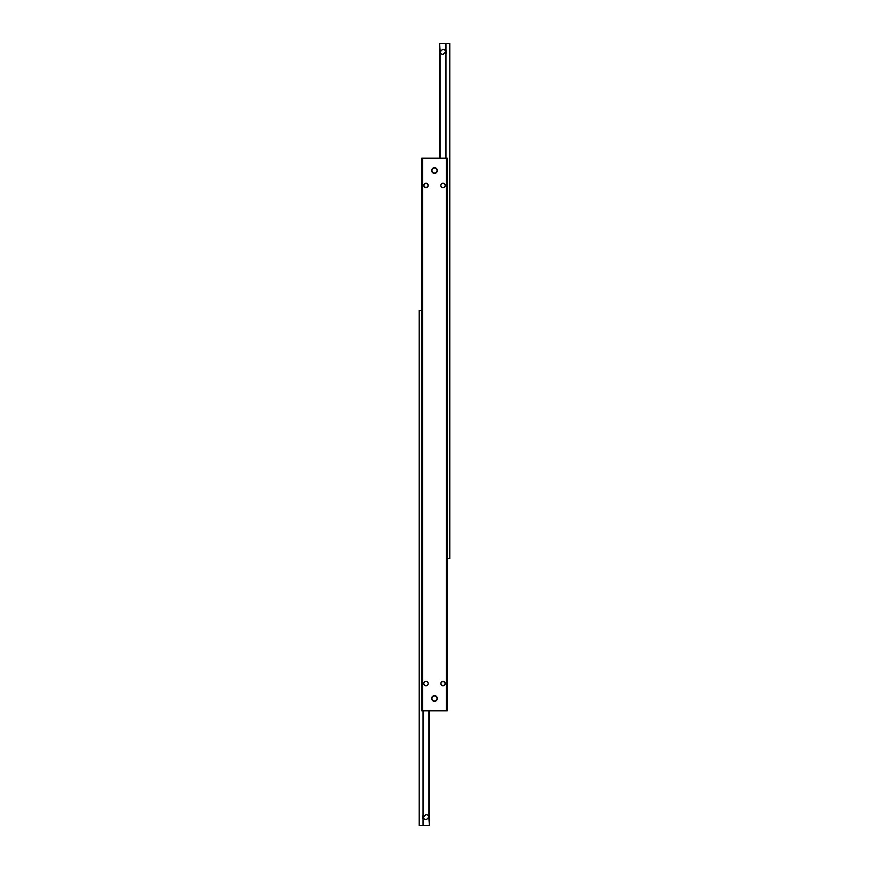 <?xml version="1.0" encoding="UTF-8"?>
<svg xmlns="http://www.w3.org/2000/svg" width="869" height="869" viewBox="0 0 869 869"><rect width="100%" height="100%" fill="white"/><g stroke="black" fill="none" stroke-linecap="round" stroke-linejoin="round"><path stroke-width="1.3" d="M445.178 683.577C443.733 686.391 442.278 686.391 440.822 683.577C442.278 680.775 443.733 680.775 445.178 683.577A2.183 2.183 0 0 1 441.908 685.467A2.183 2.183 0 0 1 441.908 681.698A2.183 2.183 0 0 1 445.178 683.577M423.822 185.423C425.267 182.609 426.722 182.609 428.178 185.423C426.722 188.225 425.267 188.225 423.822 185.423M445.178 185.423A2.183 2.183 0 0 1 441.908 187.302A2.183 2.183 0 0 1 441.908 183.533A2.183 2.183 0 0 1 445.178 185.423M428.178 683.577A2.183 2.183 0 0 1 424.908 685.467A2.183 2.183 0 0 1 424.908 681.698A2.183 2.183 0 0 1 428.178 683.577M428.178 185.423A2.183 2.183 0 0 1 424.908 187.302A2.183 2.183 0 0 1 424.908 183.533A2.183 2.183 0 0 1 428.178 185.423M431.676 170.541A2.824 2.824 0 0 1 435.912 168.097A2.824 2.824 0 0 1 435.912 172.985A2.824 2.824 0 0 1 431.676 170.541M431.676 698.459A2.824 2.824 0 0 1 435.912 696.015A2.824 2.824 0 0 1 435.912 700.903A2.824 2.824 0 0 1 431.676 698.459M421.747 710.788L422.595 710.788L422.595 158.212L421.747 158.212L421.747 710.788M422.595 710.788L447.253 710.788L447.253 158.212L422.595 158.212M446.405 158.212L446.405 710.788M443.005 54.497L445.547 51.955C444.526 45.503 436.488 53.433 443.005 54.497M445.949 53.65L445.949 50.25A3.4 3.4 0 0 1 445.949 53.65L445.949 158.212M447.253 558.615L449.805 558.615L449.805 43.45L445.949 43.45L445.949 50.25M440.062 158.212L440.062 53.65A3.4 3.4 0 0 1 440.062 50.25L440.062 53.65A3.4 3.4 0 0 1 439.605 51.955L439.605 158.212M440.062 50.25L439.605 43.45L439.605 51.955A3.4 3.4 0 0 1 440.062 50.25M445.949 43.45L440.062 43.45M425.995 814.503L423.453 817.045C424.474 823.497 432.512 815.567 425.995 814.503M423.051 815.35L423.051 818.75A3.4 3.4 0 0 1 423.051 815.35L423.051 710.788M421.747 310.385L419.195 310.385L419.195 825.55L423.051 825.55L423.051 818.75M428.938 710.788L428.938 815.35A3.4 3.4 0 0 1 428.938 818.75L428.938 815.35A3.4 3.4 0 0 1 429.395 817.045L429.395 710.788M428.938 818.75L429.395 825.55L429.395 817.045A3.4 3.4 0 0 1 428.938 818.75M423.051 825.55L428.938 825.55M437.053 170.541A2.553 2.553 0 0 1 433.229 172.746A2.553 2.553 0 0 1 433.229 168.336A2.553 2.553 0 0 1 437.053 170.541M431.947 698.459A2.553 2.553 0 0 1 435.771 696.254A2.553 2.553 0 0 1 435.771 700.664A2.553 2.553 0 0 1 431.947 698.459"/></g></svg>

